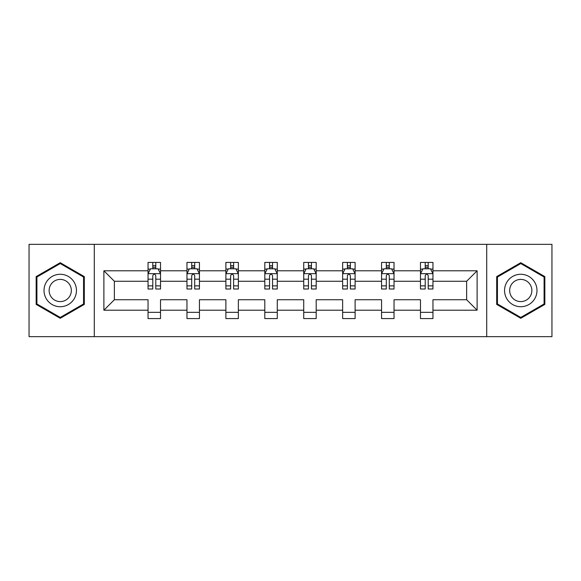 <?xml version="1.0" encoding="UTF-8"?>
<svg xmlns="http://www.w3.org/2000/svg" width="581" height="581" viewBox="0 0 581 581"><rect width="100%" height="100%" fill="white"/><g stroke="black" fill="none" stroke-linecap="round" stroke-linejoin="round"><path stroke-width="0.87" d="M486.711 244.347L29.05 244.347L29.05 336.653L551.95 336.653L551.95 244.347L486.711 244.347L486.711 336.653M432.954 310.21L432.954 299.731L466.63 299.731L477.11 310.21L432.954 310.21L432.954 318.57L420.477 318.57L420.477 310.21L394.034 310.21L394.034 318.57L381.557 318.57L381.557 310.21L355.114 310.21L355.114 318.57L342.637 318.57L342.637 310.21L316.195 310.21L316.195 318.57L303.725 318.57L303.725 310.21L277.275 310.21L277.275 318.57L264.805 318.57L264.805 310.21L238.363 310.21L238.363 318.57L225.886 318.57L225.886 310.21L199.443 310.21L199.443 318.57L186.966 318.57L186.966 310.21L160.523 310.21L160.523 318.57L148.046 318.57L148.046 310.21L103.89 310.21L103.89 270.79L148.046 270.79L148.046 262.43L160.523 262.43L160.523 270.79L186.966 270.79L186.966 262.43L199.443 262.43L199.443 270.79L225.886 270.79L225.886 262.43L238.363 262.43L238.363 270.79L264.805 270.79L264.805 262.43L277.275 262.43L277.275 270.79L303.725 270.79L303.725 262.43L316.195 262.43L316.195 270.79L342.637 270.79L342.637 262.43L355.114 262.43L355.114 270.79L381.557 270.79L381.557 262.43L394.034 262.43L394.034 270.79L420.477 270.79L420.477 262.43L432.954 262.43L432.954 270.79L477.11 270.79L477.11 310.21M94.289 336.653L94.289 244.347M420.477 270.79L420.477 281.269L394.034 281.269L394.034 270.79M394.034 310.21L394.034 299.731L420.477 299.731L420.477 310.21M381.557 270.79L381.557 281.269L355.114 281.269L355.114 270.79M355.114 310.21L355.114 299.731L381.557 299.731L381.557 310.21M342.637 270.79L342.637 281.269L316.195 281.269L316.195 270.79M316.195 310.21L316.195 299.731L342.637 299.731L342.637 310.21M303.725 270.79L303.725 281.269L277.275 281.269L277.275 270.79M277.275 310.21L277.275 299.731L303.725 299.731L303.725 310.21M264.805 270.79L264.805 281.269L238.363 281.269L238.363 270.79M238.363 310.21L238.363 299.731L264.805 299.731L264.805 310.21M225.886 270.79L225.886 281.269L199.443 281.269L199.443 270.79M199.443 310.21L199.443 299.731L225.886 299.731L225.886 310.21M186.966 270.79L186.966 281.269L160.523 281.269L160.523 270.79M160.523 310.21L160.523 299.731L186.966 299.731L186.966 310.21M148.046 270.79L148.046 281.269L114.37 281.269L114.37 299.731L148.046 299.731L148.046 310.21M103.89 270.79L114.37 281.269M466.63 299.731L466.63 281.269L432.954 281.269L432.954 270.79M425.219 268.669L428.212 268.669M386.3 268.669L389.292 268.669M347.38 268.669L350.372 268.669M308.46 268.669L311.452 268.669M269.548 268.669L272.54 268.669M230.628 268.669L233.62 268.669M191.708 268.669L194.7 268.669M152.788 268.669L155.781 268.669M148.046 312.331L160.523 312.331M186.966 312.331L199.443 312.331M225.886 312.331L238.363 312.331M264.805 312.331L277.275 312.331M303.725 312.331L316.195 312.331M342.637 312.331L355.114 312.331M381.557 312.331L394.034 312.331M420.477 312.331L432.954 312.331M114.37 299.731L103.89 310.21M477.11 270.79L466.63 281.269M84.31 276.6L60.235 262.699L36.16 276.6L36.16 304.4L60.235 318.301L84.31 304.4L84.31 276.6M496.69 276.6L496.69 304.4L520.765 318.301L544.84 304.4L544.84 276.6L520.765 262.699L496.69 276.6M155.781 265.677L152.788 265.677M150.392 269.097L148.046 269.097L148.046 262.43L152.788 262.43L152.788 268.792M148.046 285.874L148.046 289.004L152.788 289.004L152.788 285.874L148.046 285.874L148.046 281.269M160.523 281.269L160.523 289.004L155.781 289.004L155.781 275.655C154.786 273.731 153.791 273.731 152.788 275.655L152.788 285.874M158.177 269.097L160.523 269.097L160.523 262.43L155.781 262.43L155.781 268.792M160.523 273.782L158.032 268.792L150.544 268.792L148.046 273.782M194.7 265.677L191.708 265.677M189.312 269.097L186.966 269.097L186.966 262.43L191.708 262.43L191.708 268.792M186.966 285.874L186.966 289.004L191.708 289.004L191.708 285.874L186.966 285.874L186.966 281.269M199.443 281.269L199.443 289.004L194.7 289.004L194.7 275.655C193.705 273.731 192.71 273.731 191.708 275.655L191.708 285.874M197.097 269.097L199.443 269.097L199.443 262.43L194.7 262.43L194.7 268.792M199.443 273.782L196.944 268.792L189.464 268.792L186.966 273.782M233.62 265.677L230.628 265.677M228.231 269.097L225.886 269.097L225.886 262.43L230.628 262.43L230.628 268.792M225.886 285.874L225.886 289.004L230.628 289.004L230.628 285.874L225.886 285.874L225.886 281.269M238.363 281.269L238.363 289.004L233.62 289.004L233.62 275.655C232.625 273.731 231.623 273.731 230.628 275.655L230.628 285.874M236.017 269.097L238.363 269.097L238.363 262.43L233.62 262.43L233.62 268.792M238.363 273.782L235.864 268.792L228.384 268.792L225.886 273.782M46.189 282.395A16.217 16.217 0 0 0 52.123 304.546A16.217 16.217 0 0 0 74.281 298.605A16.217 16.217 0 0 0 68.34 276.454A16.217 16.217 0 0 0 46.189 282.395M50.62 284.951A11.104 11.104 0 0 0 54.687 300.116A11.104 11.104 0 0 0 69.851 296.049A11.104 11.104 0 0 0 65.784 280.884A11.104 11.104 0 0 0 50.62 284.951M83.562 277.035L83.562 303.965L60.235 317.437L36.908 303.965L36.908 277.035L60.235 263.563L83.562 277.035M506.719 282.395A16.217 16.217 0 0 0 512.66 304.546A16.217 16.217 0 0 0 534.81 298.605A16.217 16.217 0 0 0 528.877 276.454A16.217 16.217 0 0 0 506.719 282.395M511.149 284.951A11.104 11.104 0 0 0 515.216 300.116A11.104 11.104 0 0 0 530.38 296.049A11.104 11.104 0 0 0 526.313 280.884A11.104 11.104 0 0 0 511.149 284.951M544.092 277.035L544.092 303.965L520.765 317.437L497.438 303.965L497.438 277.035L520.765 263.563L544.092 277.035M272.54 265.677L269.548 265.677M267.151 269.097L264.805 269.097L264.805 262.43L269.548 262.43L269.548 268.792M264.805 285.874L264.805 289.004L269.548 289.004L269.548 285.874L264.805 285.874L264.805 281.269M277.275 281.269L277.275 289.004L272.54 289.004L272.54 275.655C271.538 273.731 270.543 273.731 269.548 275.655L269.548 285.874M274.929 269.097L277.275 269.097L277.275 262.43L272.54 262.43L272.54 268.792M277.275 273.782L274.784 268.792L267.296 268.792L264.805 273.782M311.452 265.677L308.46 265.677M306.071 269.097L303.725 269.097L303.725 262.43L308.46 262.43L308.46 268.792M303.725 285.874L303.725 289.004L308.46 289.004L308.46 285.874L303.725 285.874L303.725 281.269M316.195 281.269L316.195 289.004L311.452 289.004L311.452 275.655C310.457 273.731 309.462 273.731 308.46 275.655L308.46 285.874M313.849 269.097L316.195 269.097L316.195 262.43L311.452 262.43L311.452 268.792M316.195 273.782L313.704 268.792L306.216 268.792L303.725 273.782M350.372 265.677L347.38 265.677M344.983 269.097L342.637 269.097L342.637 262.43L347.38 262.43L347.38 268.792M342.637 285.874L342.637 289.004L347.38 289.004L347.38 285.874L342.637 285.874L342.637 281.269M355.114 281.269L355.114 289.004L350.372 289.004L350.372 275.655C349.377 273.731 348.382 273.731 347.38 275.655L347.38 285.874M352.769 269.097L355.114 269.097L355.114 262.43L350.372 262.43L350.372 268.792M355.114 273.782L352.616 268.792L345.136 268.792L342.637 273.782M389.292 265.677L386.3 265.677M383.903 269.097L381.557 269.097L381.557 262.43L386.3 262.43L386.3 268.792M381.557 285.874L381.557 289.004L386.3 289.004L386.3 285.874L381.557 285.874L381.557 281.269M394.034 281.269L394.034 289.004L389.292 289.004L389.292 275.655C388.297 273.731 387.295 273.731 386.3 275.655L386.3 285.874M391.688 269.097L394.034 269.097L394.034 262.43L389.292 262.43L389.292 268.792M394.034 273.782L391.536 268.792L384.056 268.792L381.557 273.782M428.212 265.677L425.219 265.677M422.823 269.097L420.477 269.097L420.477 262.43L425.219 262.43L425.219 268.792M420.477 285.874L420.477 289.004L425.219 289.004L425.219 285.874L420.477 285.874L420.477 281.269M432.954 281.269L432.954 289.004L428.212 289.004L428.212 275.655C427.217 273.731 426.214 273.731 425.219 275.655L425.219 285.874M430.608 269.097L432.954 269.097L432.954 262.43L428.212 262.43L428.212 268.792M432.954 273.782L430.456 268.792L422.968 268.792L420.477 273.782M160.458 273.658L148.111 273.658M160.523 285.874L155.781 285.874M152.788 279.185L148.046 279.185M160.523 279.185L155.781 279.185M155.781 267.267L152.788 267.267M199.377 273.658L187.031 273.658M199.443 285.874L194.7 285.874M191.708 279.185L186.966 279.185M199.443 279.185L194.7 279.185M194.7 267.267L191.708 267.267M238.297 273.658L225.951 273.658M238.363 285.874L233.62 285.874M230.628 279.185L225.886 279.185M238.363 279.185L233.62 279.185M233.62 267.267L230.628 267.267M277.217 273.658L264.863 273.658M277.275 285.874L272.54 285.874M269.548 279.185L264.805 279.185M277.275 279.185L272.54 279.185M272.54 267.267L269.548 267.267M316.137 273.658L303.783 273.658M316.195 285.874L311.452 285.874M308.46 279.185L303.725 279.185M316.195 279.185L311.452 279.185M311.452 267.267L308.46 267.267M355.049 273.658L342.703 273.658M355.114 285.874L350.372 285.874M347.38 279.185L342.637 279.185M355.114 279.185L350.372 279.185M350.372 267.267L347.38 267.267M393.969 273.658L381.623 273.658M394.034 285.874L389.292 285.874M386.3 279.185L381.557 279.185M394.034 279.185L389.292 279.185M389.292 267.267L386.3 267.267M432.889 273.658L420.542 273.658M432.954 285.874L428.212 285.874M425.219 279.185L420.477 279.185M432.954 279.185L428.212 279.185M428.212 267.267L425.219 267.267"/></g></svg>
